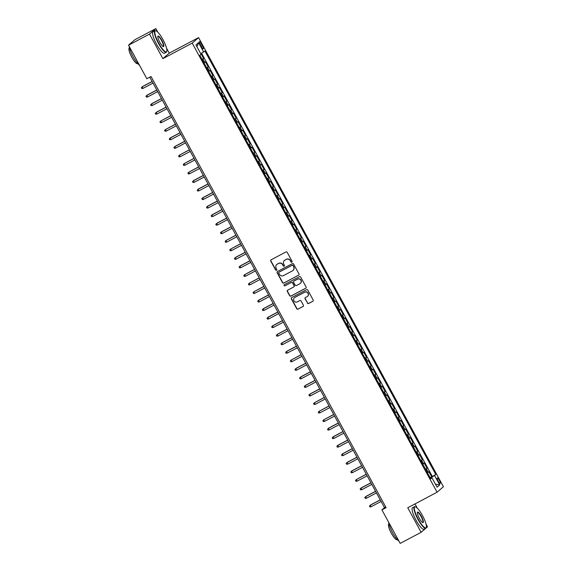 <?xml version="1.0" encoding="UTF-8"?>
<svg xmlns="http://www.w3.org/2000/svg" width="572" height="572" viewBox="0 0 572 572"><rect width="100%" height="100%" fill="white"/><g stroke="black" fill="none" stroke-linecap="round" stroke-linejoin="round"><path stroke-width="0.86" d="M291.806 262.162A0.672 0.651 -130.9 0 0 292.063 261.268L287.208 252.366A0.958 0.929 -130.9 0 0 285.928 251.959L271.128 259.802A0.958 0.929 -130.9 0 0 270.756 261.082L275.611 269.984A0.672 0.651 -130.9 0 0 276.626 270.184A0.672 0.651 -130.9 0 0 276.762 269.376L276.14 268.218A3.06 2.974 -130.9 0 1 277.306 264.142L278.543 263.492A3.06 2.974 -130.9 0 1 282.632 264.779L283.262 265.93A0.672 0.651 -130.9 0 0 284.277 266.13A0.672 0.651 -130.9 0 0 284.413 265.322L283.783 264.171A3.06 2.974 -130.9 0 1 284.956 260.096L286.186 259.438A3.06 2.974 -130.9 0 1 290.283 260.725L290.912 261.876A0.672 0.651 -130.9 0 0 291.806 262.162M284.506 260.389A3.06 2.974 -130.9 0 1 285.128 259.945L286.358 259.288A3.06 2.974 -130.9 0 1 290.454 260.575L291.084 261.733A0.672 0.651 -130.9 0 0 292.006 261.997M271.049 259.852A0.958 0.929 -130.9 0 0 270.935 260.932L275.79 269.834A0.672 0.651 -130.9 0 0 276.705 270.106M276.855 264.443A3.06 2.974 -130.9 0 1 277.477 263.999L278.714 263.342A3.06 2.974 -130.9 0 1 282.804 264.629L283.433 265.78A0.672 0.651 -130.9 0 0 284.356 266.052M439.282 480.258A3.117 0.708 62.1 0 0 437.273 477.977A3.117 0.708 62.1 0 0 438.181 481.209A3.117 0.708 62.1 0 0 440.19 483.49A3.117 0.708 62.1 0 0 439.282 480.258M307.386 303.081A0.958 0.929 -130.9 0 0 308.665 303.482L312.82 301.28A0.958 0.929 -130.9 0 0 313.184 300.007L307.793 290.118A0.958 0.929 -130.9 0 0 306.513 289.718L291.713 297.562A0.958 0.929 -130.9 0 0 291.341 298.834L296.739 308.723A0.958 0.929 -130.9 0 0 298.012 309.123L303.031 306.47A0.958 0.929 -130.9 0 0 303.396 305.191L301.087 300.965A0.958 0.929 -130.9 0 0 299.814 300.557L297.326 301.88A2.56 2.488 -130.9 0 1 294.43 297.705A2.56 2.488 -130.9 0 1 294.88 297.397L304.626 292.228A2.56 2.488 -130.9 0 1 307.522 296.403A2.56 2.488 -130.9 0 1 307.071 296.711L305.441 297.576A0.958 0.929 -130.9 0 0 305.076 298.849L307.557 302.931A0.958 0.929 -130.9 0 0 308.837 303.332L312.991 301.137A0.958 0.929 -130.9 0 0 313.07 301.087M407.75 507.757L421.135 532.303L400.193 543.4L381.917 509.888L386.107 507.671L151.022 76.491L146.832 78.714L128.564 45.202L149.506 34.105L162.891 58.651L192.213 43.114L437.072 492.22L407.75 507.757M298.605 275.218A0.958 0.929 -130.9 0 0 298.97 273.945L293.579 264.057A0.958 0.929 -130.9 0 0 292.299 263.656L277.499 271.493A0.958 0.929 -130.9 0 0 277.134 272.772L282.525 282.661A0.958 0.929 -130.9 0 0 283.805 283.061L298.777 275.068A0.958 0.929 -130.9 0 0 298.856 275.025M300.686 277.091L306.077 286.98A0.958 0.929 -130.9 0 1 305.713 288.252L290.912 296.096A0.958 0.929 -130.9 0 1 289.632 295.688L287.323 291.455A0.958 0.929 -130.9 0 1 287.687 290.183L293.693 287.001A0.958 0.929 -130.9 0 0 294.058 285.728L292.528 282.925A0.958 0.929 -130.9 0 0 291.248 282.518L284.999 285.836A0.672 0.651 -130.9 0 1 284.241 284.742A0.672 0.651 -130.9 0 1 284.356 284.656L299.406 276.684A0.958 0.929 -130.9 0 1 300.686 277.091M430.13 477.677L431.688 476.855L428.893 471.728L428.271 472.272L426.405 468.854L425.618 469.39M425.475 469.14L427.034 468.311L424.238 463.191L423.616 463.735L421.75 460.317L420.963 460.853M420.82 460.603L422.379 459.774L419.583 454.654L418.954 455.198L417.095 451.78L416.309 452.316M416.166 452.059L417.724 451.236L414.929 446.117L414.3 446.661L412.441 443.243L411.647 443.779M411.511 443.522L413.07 442.699L410.274 437.573L409.645 438.116L407.786 434.706L406.992 435.235M406.856 434.985L408.415 434.162L405.619 429.036L404.99 429.579L403.131 426.169L402.338 426.698M402.202 426.447L403.761 425.625L400.965 420.499L400.336 421.042L398.477 417.624L397.683 418.161M397.547 417.91L399.106 417.088L396.31 411.962L395.681 412.505L393.822 409.087L393.028 409.623M392.892 409.373L394.444 408.544L391.656 403.424L391.026 403.968L389.167 400.55L388.374 401.086M388.238 400.836L389.789 400.007L387.001 394.887L386.372 395.431L384.513 392.013L383.719 392.549M383.583 392.292L385.135 391.47L382.346 386.35L381.717 386.894L379.851 383.476L379.064 384.012M378.929 383.755L380.48 382.933L377.692 377.806L377.062 378.349L375.196 374.939L374.41 375.468M374.274 375.218L375.825 374.395L373.037 369.269L372.408 369.812L370.542 366.402L369.755 366.931M369.619 366.681L371.171 365.858L368.375 360.732L367.753 361.275L365.887 357.857L365.1 358.394M364.957 358.143L366.516 357.321L363.72 352.195L363.098 352.738L361.232 349.32L360.446 349.857M360.303 349.606L361.861 348.777L359.066 343.658L358.444 344.201L356.578 340.783L355.791 341.32M355.648 341.069L357.207 340.24L354.411 335.12L353.789 335.664L351.923 332.246L351.137 332.782M350.993 332.525L352.552 331.703L349.757 326.583L349.127 327.127L347.268 323.709L346.475 324.245M346.339 323.988L347.898 323.166L345.102 318.039L344.473 318.583L342.614 315.172L341.82 315.701M341.684 315.451L343.243 314.629L340.447 309.502L339.818 310.045L337.959 306.635L337.165 307.164M337.03 306.914L338.588 306.091L335.793 300.965L335.163 301.508L333.304 298.091L332.511 298.627M332.375 298.377L333.934 297.554L331.138 292.428L330.509 292.971L328.65 289.554L327.856 290.09M327.72 289.84L329.272 289.01L326.483 283.891L325.854 284.434L323.995 281.016L323.201 281.553M323.066 281.302L324.617 280.473L321.829 275.354L321.199 275.897L319.34 272.479L318.547 273.016M318.411 272.758L319.962 271.936L317.174 266.817L316.545 267.36L314.686 263.942L313.892 264.478M313.756 264.221L315.308 263.399L312.519 258.272L311.89 258.816L310.024 255.405L309.238 255.934M309.102 255.684L310.653 254.862L307.865 249.735L307.236 250.279L305.369 246.868L304.583 247.397M304.447 247.147L305.999 246.325L303.21 241.198L302.581 241.742L300.715 238.324L299.928 238.86M299.792 238.61L301.344 237.788L298.548 232.661L297.926 233.204L296.06 229.787L295.274 230.323M295.131 230.073L296.689 229.243L293.894 224.124L293.272 224.667L291.405 221.25L290.619 221.786M290.476 221.528L292.035 220.706L289.239 215.587L288.617 216.13L286.751 212.712L285.964 213.249M285.821 212.991L287.38 212.169L284.584 207.05L283.955 207.593L282.096 204.175L281.31 204.712M281.167 204.454L282.725 203.632L279.93 198.505L279.3 199.049L277.441 195.638L276.648 196.167M276.512 195.917L278.071 195.095L275.275 189.968L274.646 190.512L272.787 187.101L271.993 187.63M271.857 187.38L273.416 186.558L270.62 181.431L269.991 181.975L268.132 178.557L267.338 179.093M267.203 178.843L268.761 178.021L265.966 172.894L265.337 173.438L263.477 170.02L262.684 170.556M262.548 170.306L264.107 169.476L261.311 164.357L260.682 164.9L258.823 161.483L258.029 162.019M257.893 161.762L259.445 160.939L256.656 155.82L256.027 156.363L254.168 152.946L253.375 153.482M253.239 153.225L254.79 152.402L252.002 147.283L251.373 147.826L249.514 144.409L248.72 144.945M248.584 144.687L250.136 143.865L247.347 138.739L246.718 139.282L244.852 135.871L244.065 136.401M243.929 136.15L245.481 135.328L242.692 130.201L242.063 130.745L240.197 127.334L239.411 127.863M239.275 127.613L240.826 126.791L238.038 121.664L237.409 122.208L235.542 118.79L234.756 119.326M234.62 119.076L236.172 118.254L233.376 113.127L232.754 113.671L230.888 110.253L230.101 110.789M229.965 110.539L231.517 109.71L228.721 104.59L228.099 105.134L226.233 101.716L225.447 102.252M225.304 101.995L226.862 101.172L224.067 96.053L223.445 96.596L221.578 93.179L220.792 93.715M220.649 93.458L222.208 92.635L219.412 87.516L218.79 88.059L216.924 84.642L216.137 85.178M215.994 84.921L217.553 84.098L214.757 78.972L214.128 79.515L212.269 76.105L211.476 76.634M211.34 76.383L212.898 75.561L210.103 70.435L209.474 70.978L207.615 67.567L206.821 68.097M206.685 67.846L208.244 67.024L205.448 61.898L204.032 62.977M200.272 44.809L201.301 46.689A3.017 0.686 62.1 0 0 203.246 48.899A3.017 0.686 62.1 0 0 202.366 45.767L201.344 43.887A3.017 0.686 62.1 0 0 199.392 41.684A3.017 0.686 62.1 0 0 200.272 44.809M192.213 43.114L198.577 37.609L443.436 486.715L437.072 492.22M431.688 476.855L435.785 474.488L204.89 51.001L200.772 53.747M435.785 474.488L434.577 475.532L439.704 484.92L437.087 487.18L431.967 477.792L430.766 478.828L199.871 55.341L201.072 54.297L195.953 44.909L198.563 42.65L203.682 52.038M202.03 59.309L203.589 58.48L202.166 59.559M208.244 67.024L207.615 67.567M212.898 75.561L212.269 76.105M217.553 84.098L216.924 84.642M222.208 92.635L221.578 93.179M226.862 101.172L226.233 101.716M231.517 109.71L230.888 110.253M236.172 118.254L235.542 118.79M240.826 126.791L240.197 127.334M245.481 135.328L244.852 135.871M250.136 143.865L249.514 144.409M254.79 152.402L254.168 152.946M259.445 160.939L258.823 161.483M264.107 169.476L263.477 170.02M268.761 178.021L268.132 178.557M273.416 186.558L272.787 187.101M278.071 195.095L277.441 195.638M282.725 203.632L282.096 204.175M287.38 212.169L286.751 212.712M292.035 220.706L291.405 221.25M296.689 229.243L296.06 229.787M301.344 237.788L300.715 238.324M305.999 246.325L305.369 246.868M310.653 254.862L310.024 255.405M315.308 263.399L314.686 263.942M319.962 271.936L319.34 272.479M324.617 280.473L323.995 281.016M329.272 289.01L328.65 289.554M333.934 297.554L333.304 298.091M338.588 306.091L337.959 306.635M343.243 314.629L342.614 315.172M347.898 323.166L347.268 323.709M352.552 331.703L351.923 332.246M357.207 340.24L356.578 340.783M361.861 348.777L361.232 349.32M366.516 357.321L365.887 357.857M371.171 365.858L370.542 366.402M375.825 374.395L375.196 374.939M380.48 382.933L379.851 383.476M385.135 391.47L384.513 392.013M389.789 400.007L389.167 400.55M394.444 408.544L393.822 409.087M399.106 417.088L398.477 417.624M403.761 425.625L403.131 426.169M408.415 434.162L407.786 434.706M413.07 442.699L412.441 443.243M417.724 451.236L417.095 451.78M422.379 459.774L421.75 460.317M427.034 468.311L426.405 468.854M432.268 476.354L201.587 53.267M203.589 58.48L200.951 53.646M430.773 478.321L430.323 478.02M157.829 32.189L155.87 28.6L149.506 34.105M155.87 28.6L134.928 39.697L128.564 45.202M421.135 532.303L427.498 526.798L426.061 524.167M417.353 508.186L415.015 503.911M162.891 58.651L169.255 53.146L166.538 48.162M169.255 53.146L198.577 37.609M149.778 77.156L384.498 507.657L381.917 509.888M385.743 506.999L384.498 507.657M208.687 71.514L209.474 70.978M213.342 80.051L214.128 79.515M217.996 88.588L218.79 88.059M222.651 97.126L223.445 96.596M227.306 105.663L228.099 105.134M231.96 114.207L232.754 113.671M236.615 122.744L237.409 122.208M241.27 131.281L242.063 130.745M245.924 139.818L246.718 139.282M250.579 148.355L251.373 147.826M255.241 156.892L256.027 156.363M259.895 165.43L260.682 164.9M264.55 173.974L265.337 173.438M269.205 182.511L269.991 181.975M273.859 191.048L274.646 190.512M278.514 199.585L279.3 199.049M283.169 208.122L283.955 207.593M287.823 216.659L288.617 216.13M292.478 225.196L293.272 224.667M297.133 233.741L297.926 233.204M301.787 242.278L302.581 241.742M306.442 250.815L307.236 250.279M311.096 259.352L311.89 258.816M315.751 267.889L316.545 267.36M320.406 276.426L321.199 275.897M325.068 284.963L325.854 284.434M329.722 293.507L330.509 292.971M334.377 302.045L335.163 301.508M339.032 310.582L339.818 310.045M343.686 319.119L344.473 318.583M348.341 327.656L349.127 327.127M352.995 336.193L353.789 335.664M357.65 344.73L358.444 344.201M362.305 353.274L363.098 352.738M366.959 361.811L367.753 361.275M371.614 370.349L372.408 369.812M376.269 378.886L377.062 378.349M380.923 387.423L381.717 386.894M385.578 395.96L386.372 395.431M390.24 404.497L391.026 403.968M394.894 413.041L395.681 412.505M399.549 421.578L400.336 421.042M404.204 430.115L404.99 429.579M408.858 438.652L409.645 438.116M413.513 447.19L414.3 446.661M418.168 455.727L418.954 455.198M422.822 464.271L423.616 463.735M431.967 477.792L430.537 478.421M427.477 472.808L428.271 472.272M430.537 477.899L434.577 475.532M196.997 46.818L198.563 42.65M439.704 484.92L435.442 484.169M277.42 271.543A0.958 0.929 -130.9 0 0 277.306 272.622L282.697 282.511A0.958 0.929 -130.9 0 0 283.977 282.911L298.777 275.068M292.935 265.587A0.672 0.651 -130.9 0 0 292.035 265.308L279.043 272.193A0.672 0.651 -130.9 0 0 278.786 273.08L279.451 274.295A3.06 2.974 -130.9 0 0 283.54 275.582L292.428 270.878A3.06 2.974 -130.9 0 0 293.593 266.802L293.107 265.437A0.672 0.651 -130.9 0 0 292.206 265.158L292.035 265.308M279.215 272.043L279.043 272.193A0.672 0.651 -130.9 0 1 279.215 272.043L292.206 265.158M293.05 270.434A3.06 2.974 -130.9 0 0 293.765 266.652L293.593 266.802M293.107 265.437L293.765 266.652M287.609 290.233A0.958 0.929 -130.9 0 0 287.494 291.312L289.804 295.545A0.958 0.929 -130.9 0 0 291.084 295.946L305.884 288.102A0.958 0.929 -130.9 0 0 305.963 288.059M293.944 286.808A0.958 0.929 -130.9 0 0 294.23 285.585L292.7 282.775A0.958 0.929 -130.9 0 0 291.42 282.375L284.999 285.836M284.334 284.67A0.672 0.651 -130.9 0 0 285.171 285.685M299.921 283.705A2.56 2.488 -130.9 0 0 300.75 280.058A2.56 2.488 -130.9 0 0 297.476 279.222L294.044 281.038A0.958 0.929 -130.9 0 0 293.679 282.311L295.209 285.121A0.958 0.929 -130.9 0 0 296.489 285.521L299.921 283.705M300.457 283.319A2.56 2.488 -130.9 0 0 297.647 279.072L297.476 279.222M293.965 281.088A0.958 0.929 -130.9 0 1 294.215 280.888L297.647 279.072M305.369 297.619A0.958 0.929 -130.9 0 0 305.248 298.698L307.557 302.931M307.6 296.332A2.56 2.488 -130.9 0 0 304.797 292.085L304.626 292.228M294.516 297.633A2.56 2.488 -130.9 0 1 295.052 297.247L304.797 292.085M291.634 297.604A0.958 0.929 -130.9 0 0 291.52 298.684L296.911 308.573A0.958 0.929 -130.9 0 0 298.191 308.98L303.203 306.32A0.958 0.929 -130.9 0 0 303.282 306.27M152.138 81.474L142.478 86.586L142.171 86.858L143.007 88.395L153.017 83.09M143.007 88.395L141.799 88.567L141.334 87.716L142.171 86.858L152.181 81.553M162.934 39.525A11.876 2.71 62.1 0 0 155.984 30.838A11.876 2.71 62.1 0 0 158.737 43.157A11.876 2.71 62.1 0 0 166.802 51.251A11.876 2.71 62.1 0 0 162.934 39.525M166.802 51.251L166.695 51.63A12.169 2.774 -117.9 0 1 166.28 52.231A12.169 2.774 -117.9 0 1 158.437 43.336A12.169 2.774 -117.9 0 1 154.883 30.716A12.169 2.774 -117.9 0 1 155.62 30.716L155.984 30.838M161.883 40.433A5.942 1.351 -117.9 0 1 163.256 46.589A5.942 1.351 -117.9 0 1 159.788 42.249A5.942 1.351 -117.9 0 1 157.851 36.386A5.942 1.351 -117.9 0 1 161.883 40.433M163.056 46.504A5.649 1.287 62.1 0 0 163.227 46.468A5.649 1.287 62.1 0 0 161.583 40.612A5.649 1.287 62.1 0 0 157.936 36.486A5.649 1.287 62.1 0 0 157.815 36.601M139.482 65.229A12.169 2.774 -117.9 0 1 133.133 56.742A12.169 2.774 -117.9 0 1 129.122 46.225M129.186 44.659A12.169 2.774 -117.9 0 1 129.587 44.123L130.159 43.822M137.688 63.528L137.459 63.642A8.766 1.995 -117.9 0 1 131.81 57.243A8.766 1.995 -117.9 0 1 129.251 48.155L129.479 48.034M166.28 52.231L164.443 53.203A12.169 2.774 -117.9 0 1 156.592 44.309A12.169 2.774 -117.9 0 1 153.046 31.696L154.883 30.716M422.458 515.529A11.876 2.71 62.1 0 0 415.508 506.842A11.876 2.71 62.1 0 0 418.261 519.154A11.876 2.71 62.1 0 0 426.326 527.248A11.876 2.71 62.1 0 0 422.458 515.529M426.326 527.248L426.219 527.627A12.169 2.774 -117.9 0 1 425.804 528.228A12.169 2.774 -117.9 0 1 417.96 519.333A12.169 2.774 -117.9 0 1 414.407 506.721A12.169 2.774 -117.9 0 1 415.143 506.713L415.508 506.842M421.407 516.437A5.942 1.351 -117.9 0 1 422.787 522.593A5.942 1.351 -117.9 0 1 419.312 518.246A5.942 1.351 -117.9 0 1 417.374 512.39A5.942 1.351 -117.9 0 1 421.407 516.437M422.579 522.501A5.649 1.287 62.1 0 0 422.751 522.465A5.649 1.287 62.1 0 0 421.106 516.616A5.649 1.287 62.1 0 0 417.467 512.483A5.649 1.287 62.1 0 0 417.338 512.605M399.006 541.226A12.169 2.774 -117.9 0 1 392.657 532.739A12.169 2.774 -117.9 0 1 388.645 522.229M397.211 539.525L396.982 539.646A8.766 1.995 -117.9 0 1 391.334 533.24A8.766 1.995 -117.9 0 1 388.774 524.159L389.003 524.038M425.804 528.228L423.966 529.207A12.169 2.774 -117.9 0 1 416.116 520.313A12.169 2.774 -117.9 0 1 412.569 507.693L414.407 506.721M156.792 90.011L147.133 95.131L146.825 95.395L147.662 96.933L157.672 91.627M147.662 96.933L146.453 97.111L145.989 96.253L146.825 95.395L156.835 90.09M161.447 98.548L151.787 103.668L151.48 103.932L152.316 105.47L162.326 100.164M152.316 105.47L151.108 105.648L150.643 104.79L151.48 103.932L161.49 98.627M166.102 107.086L156.442 112.205L156.135 112.469L156.971 114.007L166.981 108.701M156.971 114.007L155.763 114.185L155.298 113.328L156.135 112.469L166.145 107.164M170.756 115.623L160.789 121.007L161.626 122.544L171.636 117.246M161.626 122.544L160.425 122.723L159.953 121.872L160.789 121.007L170.799 115.708M175.411 124.167L165.444 129.551L166.28 131.081L176.29 125.783M166.28 131.081L165.079 131.26L164.607 130.409L165.444 129.551L175.454 124.246M180.066 132.704L170.413 137.816L170.099 138.088L170.935 139.625L180.945 134.32M170.935 139.625L169.734 139.797L169.269 138.946L170.099 138.088L180.108 132.783M184.72 141.241L175.068 146.353L174.753 146.625L175.59 148.162L185.6 142.857M175.59 148.162L174.388 148.334L173.924 147.483L174.753 146.625L184.763 141.32M189.375 149.778L179.408 155.162L180.251 156.699L190.262 151.394M180.251 156.699L179.043 156.878L178.578 156.02L179.408 155.162L189.418 149.857M194.03 158.315L184.062 163.699L184.906 165.236L194.916 159.931M184.906 165.236L183.698 165.415L183.233 164.557L184.062 163.699L194.072 158.394M198.684 166.852L188.717 172.236L189.561 173.774L199.571 168.468M189.561 173.774L188.352 173.952L187.888 173.094L188.717 172.236L198.727 166.931M203.339 175.389L193.686 180.509L193.379 180.773L194.215 182.311L204.225 177.013M194.215 182.311L193.007 182.489L192.542 181.639L193.379 180.773L203.389 175.475M207.993 183.934L198.341 189.046L198.034 189.318L198.87 190.848L208.88 185.55M198.87 190.848L197.662 191.027L197.197 190.176L198.034 189.318L208.044 184.012M212.655 192.471L202.996 197.583L202.688 197.855L203.525 199.392L213.535 194.087M203.525 199.392L202.316 199.564L201.852 198.713L202.688 197.855L212.698 192.549M217.31 201.008L207.65 206.12L207.343 206.392L208.179 207.929L218.189 202.624M208.179 207.929L206.971 208.101L206.506 207.25L207.343 206.392L217.353 201.087M221.965 209.545L212.305 214.664L211.998 214.929L212.834 216.466L222.844 211.161M212.834 216.466L211.626 216.645L211.161 215.787L211.998 214.929L222.007 209.624M226.619 218.082L216.96 223.202L216.652 223.466L217.489 225.003L227.499 219.698M217.489 225.003L216.28 225.182L215.816 224.324L216.652 223.466L226.662 218.161M231.274 226.619L221.614 231.739L221.307 232.003L222.143 233.54L232.153 228.235M222.143 233.54L220.935 233.719L220.47 232.861L221.307 232.003L231.317 226.698M235.929 235.156L225.961 240.54L226.798 242.078L236.808 236.779M226.798 242.078L225.59 242.256L225.125 241.405L225.961 240.54L235.971 235.242M240.583 243.701L230.616 249.085L231.453 250.615L241.463 245.317M231.453 250.615L230.251 250.793L229.78 249.943L230.616 249.085L240.626 243.779M245.238 252.238L235.578 257.35L235.271 257.622L236.107 259.159L246.117 253.854M236.107 259.159L234.906 259.33L234.441 258.48L235.271 257.622L245.281 252.316M249.892 260.775L240.24 265.887L239.925 266.159L240.762 267.696L250.772 262.391M240.762 267.696L239.561 267.868L239.096 267.017L239.925 266.159L249.935 260.853M254.547 269.312L244.58 274.696L245.424 276.233L255.427 270.928M245.424 276.233L244.215 276.412L243.751 275.554L244.58 274.696L254.59 269.391M259.202 277.849L249.235 283.233L250.078 284.77L260.088 279.465M250.078 284.77L248.87 284.949L248.405 284.091L249.235 283.233L259.245 277.928M263.856 286.386L253.889 291.77L254.733 293.307L264.743 288.002M254.733 293.307L253.525 293.486L253.06 292.628L253.889 291.77L263.899 286.465M268.511 294.923L258.859 300.043L258.551 300.307L259.388 301.844L269.398 296.546M259.388 301.844L258.179 302.023L257.715 301.172L258.551 300.307L268.561 295.009M273.166 303.467L263.513 308.58L263.206 308.851L264.042 310.382L274.052 305.083M264.042 310.382L262.834 310.56L262.369 309.709L263.206 308.851L273.216 303.546M277.828 312.005L268.168 317.117L267.86 317.388L268.697 318.926L278.707 313.62M268.697 318.926L267.489 319.097L267.024 318.247L267.86 317.388L277.87 312.083M282.482 320.542L272.823 325.654L272.515 325.926L273.352 327.463L283.362 322.158M273.352 327.463L272.143 327.634L271.679 326.784L272.515 325.926L282.525 320.62M287.137 329.079L277.477 334.198L277.17 334.463L278.006 336L288.016 330.695M278.006 336L276.798 336.179L276.333 335.321L277.17 334.463L287.18 329.157M291.791 337.616L282.132 342.735L281.824 343L282.661 344.537L292.671 339.232M282.661 344.537L281.453 344.716L280.988 343.858L281.824 343L291.834 337.695M296.446 346.153L286.786 351.272L286.479 351.537L287.316 353.074L297.326 347.769M287.316 353.074L286.107 353.253L285.642 352.395L286.479 351.537L296.489 346.239M301.101 354.69L291.134 360.074L291.97 361.611L301.98 356.313M291.97 361.611L290.762 361.79L290.297 360.939L291.134 360.074L301.144 354.776M305.755 363.234L296.096 368.347L295.788 368.618L296.625 370.156L306.635 364.85M296.625 370.156L295.424 370.327L294.952 369.476L295.788 368.618L305.798 363.313M310.41 371.771L300.75 376.884L300.443 377.155L301.28 378.693L311.29 373.387M301.28 378.693L300.078 378.864L299.606 378.013L300.443 377.155L310.453 371.85M315.065 380.308L305.405 385.421L305.098 385.692L305.934 387.23L315.944 381.924M305.934 387.23L304.733 387.401L304.268 386.55L305.098 385.692L315.108 380.387M319.719 388.846L310.067 393.965L309.752 394.23L310.589 395.767L320.599 390.462M310.589 395.767L309.388 395.946L308.923 395.088L309.752 394.23L319.762 388.924M324.374 397.383L314.407 402.767L315.251 404.304L325.261 398.999M315.251 404.304L314.042 404.483L313.578 403.625L314.407 402.767L324.417 397.461M329.029 405.92L319.062 411.304L319.905 412.841L329.915 407.536M319.905 412.841L318.697 413.02L318.232 412.162L319.062 411.304L329.072 406.006M333.683 414.457L323.716 419.841L324.56 421.378L334.57 416.08M324.56 421.378L323.352 421.557L322.887 420.706L323.716 419.841L333.726 414.543M338.338 423.001L328.685 428.113L328.378 428.385L329.215 429.922L339.225 424.617M329.215 429.922L328.006 430.094L327.541 429.243L328.378 428.385L338.388 423.08M342.993 431.538L333.34 436.651L333.033 436.922L333.869 438.459L343.879 433.154M333.869 438.459L332.661 438.631L332.196 437.78L333.033 436.922L343.043 431.617M347.654 440.075L337.995 445.188L337.687 445.459L338.524 446.997L348.534 441.691M338.524 446.997L337.316 447.168L336.851 446.317L337.687 445.459L347.697 440.154M352.309 448.612L342.649 453.732L342.342 453.996L343.179 455.534L353.189 450.228M343.179 455.534L341.97 455.712L341.505 454.854L342.342 453.996L352.352 448.691M356.964 457.15L347.304 462.269L346.997 462.533L347.833 464.071L357.843 458.765M347.833 464.071L346.625 464.249L346.16 463.392L346.997 462.533L357.007 457.228M361.618 465.687L351.959 470.806L351.651 471.071L352.488 472.608L362.498 467.303M352.488 472.608L351.279 472.787L350.815 471.929L351.651 471.071L361.661 465.772M366.273 474.224L356.306 479.608L357.142 481.145L367.152 475.847M357.142 481.145L355.934 481.324L355.469 480.473L356.306 479.608L366.316 474.31M370.928 482.768L361.268 487.88L360.961 488.152L361.797 489.689L371.807 484.384M361.797 489.689L360.589 489.861L360.124 489.01L360.961 488.152L370.971 482.847M375.582 491.305L365.923 496.417L365.615 496.689L366.452 498.226L376.462 492.921M366.452 498.226L365.251 498.398L364.779 497.547L365.615 496.689L375.625 491.384M380.237 499.842L370.577 504.954L370.27 505.226L371.106 506.763L381.116 501.458M371.106 506.763L369.905 506.935L369.441 506.084L370.27 505.226L380.28 499.921M204.819 62.441L202.96 59.023M200.128 44.53L201.344 43.887M201.151 46.411L202.366 45.767"/></g></svg>
